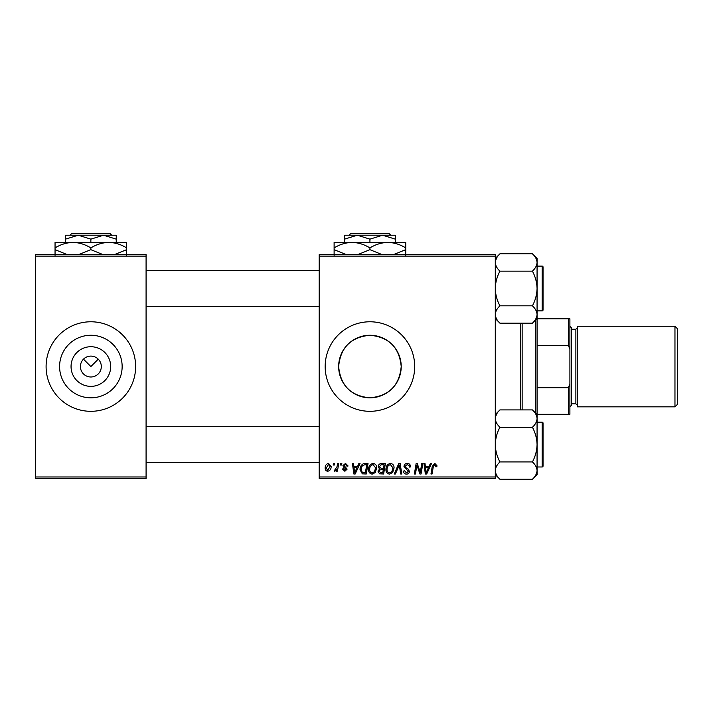 <?xml version="1.0" encoding="UTF-8"?>
<svg xmlns="http://www.w3.org/2000/svg" width="713" height="713" viewBox="0 0 713 713"><rect width="100%" height="100%" fill="white"/><g stroke="black" fill="none" stroke-linecap="round" stroke-linejoin="round"><path stroke-width="1.07" d="M110.684 366.544A19.821 19.821 0 0 1 90.863 386.366A19.821 19.821 0 0 1 71.05 366.544A19.821 19.821 0 0 1 90.863 346.723A19.821 19.821 0 0 1 110.684 366.544M80.417 366.544A10.445 10.445 0 0 0 90.863 376.99A10.445 10.445 0 0 0 101.308 366.544A10.445 10.445 0 0 0 90.863 356.099A10.445 10.445 0 0 0 80.417 366.544M59.589 366.544A31.283 31.283 0 0 0 90.863 397.818A31.283 31.283 0 0 0 122.146 366.544A31.283 31.283 0 0 0 90.863 335.262A31.283 31.283 0 0 0 59.589 366.544M46.095 366.544A44.767 44.767 0 0 0 90.863 411.312A44.767 44.767 0 0 0 135.639 366.544A44.767 44.767 0 0 0 90.863 321.777A44.767 44.767 0 0 0 46.095 366.544M338.648 366.544A31.283 31.283 0 0 0 369.931 397.818A31.283 31.283 0 0 0 401.214 366.544C399.351 347.481 388.933 337.053 369.967 335.262C350.903 337.08 340.466 347.507 338.648 366.544C340.511 385.608 350.921 396.027 369.895 397.818C388.933 396.045 399.369 385.617 401.214 366.544A31.283 31.283 0 0 0 369.931 335.262A31.283 31.283 0 0 0 338.648 366.544M325.164 366.544A44.767 44.767 0 0 0 369.931 411.312A44.767 44.767 0 0 0 414.699 366.544A44.767 44.767 0 0 0 369.931 321.777A44.767 44.767 0 0 0 325.164 366.544M83.483 359.156L90.863 366.544L98.251 359.156M495.285 478.468L319.192 478.468L319.192 476.979L495.285 476.979L495.285 478.468M495.285 256.11L319.192 256.11L319.192 254.621L495.285 254.621L495.285 476.979M337.623 463.548L338.72 463.548L337.436 471.141L336.34 471.141L336.616 469.573L334.852 471.275L334.112 470.999L337.071 466.578L337.623 463.548M340.761 463.548L341.848 463.548L341.625 465.036L340.511 465.036L340.761 463.548M364.94 463.548L368.033 463.548L366.268 473.993L362.329 473.851L360.029 469.715C359.967 467.051 361.045 465.072 363.265 463.798L364.94 463.548M373.131 463.405C375.537 463.851 376.731 465.357 376.714 467.924L375.288 472.55L372.186 474.127C369.708 473.673 368.505 472.122 368.576 469.475C368.559 466.159 370.074 464.136 373.131 463.405M390.492 463.405C392.899 463.851 394.093 465.357 394.075 467.924L392.649 472.55L389.548 474.127C387.07 473.673 385.867 472.122 385.938 469.475C385.92 466.159 387.435 464.136 390.492 463.405M407.257 463.405C409.449 463.53 410.528 464.707 410.492 466.944L409.414 467.068L409.128 465.536L407.185 464.626L405.064 466.382L405.349 467.291L408.184 469.074L409.414 471.355C409.271 473.138 408.299 474.065 406.49 474.127C404.592 474.011 403.576 473.004 403.433 471.097L404.529 470.758L406.526 472.906L408.326 471.418L403.986 466.48C404.182 464.52 405.269 463.495 407.257 463.405M436.953 465.714L436.855 466.667L435.768 466.801L435.866 465.892L434.743 464.626L433.317 466.596L432.06 473.993L430.964 473.993L432.256 466.338L434.814 463.405L436.953 465.714M319.192 256.11L319.192 476.979M430.349 463.548L431.525 463.548L426.677 473.993L425.349 473.993L423.923 463.548L425.01 463.548L425.358 466.391L429.074 466.391L430.349 463.548M421.739 463.548L422.845 463.548L421.053 473.993L419.912 473.993L416.918 465.126L415.465 473.993L414.369 473.993L416.134 463.548L417.274 463.548L420.287 472.398L421.739 463.548M398.781 463.548L400.171 463.548L401.767 473.993L400.67 473.993L399.307 465.036L395.385 473.993L394.218 473.993L398.781 463.548M381.214 463.548L385.394 463.548L383.63 473.993L379.512 473.815L378.068 471.453L379.512 468.904L378.211 466.792C378.336 464.867 379.334 463.789 381.214 463.548M358.853 463.548L360.029 463.548L355.181 473.993L353.853 473.993L352.427 463.548L353.514 463.548L353.862 466.391L357.578 466.391L358.853 463.548M348.087 465.981L346.999 466.257L345.449 464.359L344.022 465.527L347.142 469.118L344.86 471.275L342.392 468.967L343.479 468.833L344.914 470.33L346.055 469.279L343.479 466.988L342.935 465.607L345.493 463.405L348.087 465.981M333.434 463.548L334.522 463.548L334.299 465.036L333.185 465.036L333.434 463.548M328.55 463.405L331.126 466.436C331.233 469.083 330.083 470.696 327.695 471.275C325.957 470.999 325.11 469.938 325.164 468.102C325.092 465.553 326.224 463.994 328.55 463.405M146.085 478.468L35.65 478.468L35.65 476.979L146.085 476.979L146.085 478.468M146.085 256.11L35.65 256.11L35.65 254.621L146.085 254.621L146.085 476.979M35.65 256.11L35.65 476.979M427.034 470.714L428.477 467.612L425.509 467.612L426.16 472.853L427.034 470.714M391.793 471.748L392.997 467.88L390.412 464.626C388.086 465.331 386.963 466.988 387.025 469.591C386.981 471.462 387.836 472.567 389.583 472.906L391.793 471.748M382.738 472.772L383.291 469.51L379.753 469.947L379.156 471.409L380.876 472.772L382.738 472.772M383.496 468.289L384.093 464.769L380.983 464.823L379.289 466.828L381.197 468.289L383.496 468.289M374.432 471.748L375.626 467.88L373.051 464.626C370.724 465.331 369.592 466.988 369.664 469.591C369.619 471.462 370.466 472.567 372.222 472.906L374.432 471.748M355.537 470.714L356.981 467.612L354.013 467.612L354.673 472.853L355.537 470.714M365.377 472.772L366.723 464.769L365.332 464.769C362.454 465.036 361.045 466.703 361.117 469.778L362.427 472.594L365.377 472.772M327.739 470.33L330.048 466.552L328.541 464.359L326.242 468.102L327.739 470.33M522.148 323.176L522.148 409.913M520.659 409.913L520.659 323.176M495.285 318.533L499.929 323.176C497.032 320.476 495.482 317.588 495.285 314.504L495.383 315.707M537.067 414.556L532.424 409.913C535.329 412.613 536.88 415.501 537.067 418.584L537.067 258.462L532.424 253.81C535.329 256.511 536.88 259.398 537.067 262.482C536.898 265.53 535.347 268.418 532.424 271.154C535.338 276.599 536.889 282.375 537.067 288.498C536.88 294.629 535.338 300.414 532.424 305.832C535.329 308.533 536.88 311.429 537.067 314.504C536.898 317.552 535.347 320.44 532.424 323.176L499.929 323.176M537.067 310.877L542.147 310.877A0.891 0.891 0 0 0 543.039 309.986L543.039 267.01A0.891 0.891 0 0 0 542.147 266.109L537.067 266.109M495.285 314.504C495.464 311.456 497.014 308.569 499.929 305.832C497.023 300.396 495.473 294.612 495.285 288.498C495.473 282.357 497.023 276.582 499.929 271.154C497.032 268.453 495.482 265.566 495.285 262.482C495.464 259.434 497.014 256.546 499.929 253.81L532.424 253.81M499.929 271.154L532.424 271.154M496.569 258.053L495.383 261.288M535.793 318.934L536.978 315.707M499.929 305.832L532.424 305.832M543.039 272.081L543.039 288.498M543.039 309.986A0.891 0.891 0 0 1 542.147 310.877L542.147 266.109A0.891 0.891 0 0 1 543.039 267.01M543.039 444.591L543.039 461.008M495.285 474.626L499.929 479.27C497.032 476.578 495.482 473.682 495.285 470.607L495.383 471.801L495.285 470.607C495.464 467.559 497.014 464.671 499.929 461.935L532.424 461.935C535.329 464.635 536.88 467.523 537.067 470.607C536.898 473.646 535.347 476.542 532.424 479.27L499.929 479.27M537.067 466.979L542.147 466.979A0.891 0.891 0 0 0 543.039 466.079L543.039 423.103A0.891 0.891 0 0 0 542.147 422.203L537.067 422.203M499.929 461.935C497.023 456.489 495.473 450.714 495.285 444.591C495.473 438.459 497.023 432.675 499.929 427.247C497.032 424.556 495.482 421.659 495.285 418.584C495.464 415.536 497.014 412.649 499.929 409.913L532.424 409.913M499.929 427.247L532.424 427.247C535.338 432.693 536.889 438.477 537.067 444.591C536.88 450.723 535.338 456.507 532.424 461.935M536.978 417.381L537.067 418.584C536.898 421.624 535.347 424.52 532.424 427.247M496.569 414.146L495.383 417.381M535.793 475.036L536.978 471.801M532.424 479.27L537.067 474.626L537.067 418.772M543.039 466.079A0.891 0.891 0 0 1 542.147 466.979L542.147 422.203A0.891 0.891 0 0 1 543.039 423.103M535.579 413.068L535.579 320.021M569.901 414.298L568.413 414.298L568.413 387.703L569.901 383.692L569.901 414.298M537.067 414.298L568.413 414.298M537.067 318.791L569.901 318.791L569.901 383.692M537.067 387.703L568.413 387.703M569.901 349.397L568.413 345.386L568.413 318.791M537.067 345.386L568.413 345.386M677.35 328.64L677.35 404.449L674.961 406.838L674.961 326.251L677.35 328.64M569.901 326.251L571.398 327.739L571.398 405.341L569.901 406.838M674.961 406.838L577.361 406.838L577.361 326.251L674.961 326.251M350.591 233.73L349.094 235.219L350.591 233.73L389.271 233.73L390.769 235.219L389.271 233.73M395.296 242.384L395.296 239.14L382.614 235.219L344.557 235.219L344.557 239.14L357.249 235.219L369.931 239.14L382.614 235.219L390.769 235.219M344.557 239.14L344.557 242.384M369.931 239.14L369.931 242.384M395.296 239.14L395.296 235.219L382.614 235.219M346.34 254.621L334.112 249.675L334.112 242.384L405.75 242.384L405.75 249.675L393.523 254.621M334.112 249.675L334.112 255.218M334.112 247.919C339.691 244.461 345.662 242.616 352.026 242.384C358.309 242.589 364.281 244.443 369.931 247.919L369.931 249.675L357.712 254.621M369.931 247.919C375.51 244.461 381.473 242.616 387.836 242.384C394.129 242.589 400.1 244.443 405.75 247.919M382.159 254.621L369.931 249.675M405.75 255.218L405.75 249.675M71.523 233.73L70.026 235.219L71.523 233.73L110.212 233.73L111.709 235.219L110.212 233.73M65.498 239.14L78.18 235.219L65.498 235.219L65.498 242.384M90.863 239.14L103.554 235.219L78.18 235.219L90.863 239.14L90.863 242.384M116.237 239.14L116.237 235.219L103.554 235.219L116.237 239.14L116.237 242.384M67.28 254.621L55.053 249.675L55.053 242.384L126.682 242.384L126.682 249.675L114.463 254.621M55.053 249.675L55.053 255.218M55.053 247.919C60.623 244.461 66.594 242.616 72.958 242.384C79.25 242.589 85.221 244.443 90.863 247.919L90.863 249.675L78.644 254.621M90.863 247.919C96.442 244.461 102.414 242.616 108.777 242.384C115.06 242.589 121.032 244.443 126.682 247.919M103.091 254.621L90.863 249.675M126.682 255.218L126.682 249.675M571.398 403.852L575.872 403.852L575.872 329.237L577.361 327.739M537.067 318.533L532.424 323.176M495.285 258.462L499.929 253.81M146.085 306.403L319.192 306.403M146.085 270.584L319.192 270.584M319.192 426.686L146.085 426.686M319.192 462.496L146.085 462.496M495.285 414.556L499.929 409.913M575.872 403.852L577.361 405.341M571.398 329.237L575.872 329.237"/></g></svg>
